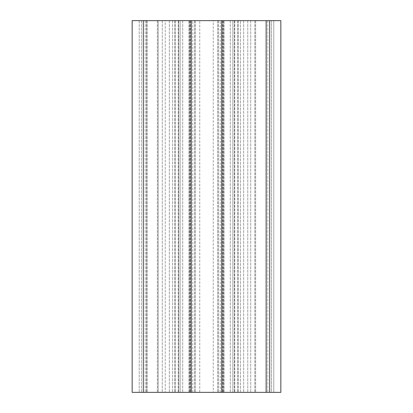<?xml version="1.0" encoding="UTF-8"?>
<svg xmlns="http://www.w3.org/2000/svg" width="413" height="413" viewBox="0 0 413 413"><rect width="100%" height="100%" fill="white"/><g stroke="black" fill="none" stroke-linecap="round" stroke-linejoin="round"><path stroke-width="0.31" stroke-dasharray="2.06 1.55" d="M191.26 20.65L191.26 392.35L243.67 392.35L221.74 392.35L221.74 20.65L243.67 20.65L221.74 20.65L221.74 392.35L221.74 20.65L232.891 20.65L232.891 392.35L232.891 20.65L243.67 20.65L243.67 392.35L243.67 20.65L169.33 20.65L190.599 20.65L169.33 20.65L169.33 392.35L169.33 20.65L180.109 20.65L180.109 392.35L180.109 20.65L191.26 20.65L132.16 20.65L132.16 392.35L191.26 392.35L191.26 20.65L191.26 392.35M269.689 20.65L269.689 392.35L269.689 20.65L269.689 392.35L269.689 20.65L269.689 392.35L265.972 392.35L265.972 20.65L265.972 392.35L265.972 20.65L265.972 392.35L273.778 392.35L273.778 20.65L273.778 392.35L266.344 392.35L273.778 392.35L273.778 20.65L273.778 392.35L250.732 392.35L250.732 20.65L254.821 20.65L250.732 20.65L250.732 392.35L273.778 392.35L273.778 20.65L234.377 20.65L273.778 20.65L250.732 20.65L273.778 20.65L273.778 392.35L265.972 392.35L280.84 392.35L280.84 20.65L221.74 20.65M213.237 20.65L188.984 20.65L224.016 20.65L213.237 20.65L213.237 392.35L188.984 392.35L199.763 392.35L199.763 20.65L199.763 392.35L224.016 392.35L213.237 392.35L213.237 20.65M158.179 20.65L139.222 20.65L162.268 20.65L158.179 20.65L158.179 392.35L158.179 20.65M165.236 20.65L139.222 20.65L165.236 20.65L165.236 392.35L165.236 20.65M243.67 20.65L243.67 392.35L243.67 20.65M232.891 20.65L232.891 392.35L232.891 20.65M180.109 20.65L180.109 392.35L180.109 20.65M169.33 20.65L169.33 392.35L169.33 20.65M269.689 392.35L221.74 392.35M194.508 20.65L194.508 392.35L194.508 20.65M218.492 20.65L218.492 392.35L218.492 20.65M147.028 20.65L147.028 392.35L147.028 20.65M139.222 20.65L139.222 392.35L139.222 20.65M141.452 20.65L141.452 392.35L141.452 20.65M271.548 20.65L271.548 392.35L234.377 392.35L271.548 392.35L271.548 20.65M234.377 20.65L234.377 392.35L234.377 20.65M162.268 20.65L162.268 392.35L162.268 20.65M178.623 392.35L175.355 392.35L178.623 392.35L178.623 20.65L178.623 392.35M266.344 392.35L250.732 392.35L266.344 392.35L266.344 20.65L266.344 392.35M250.732 20.65L250.732 392.35L250.732 20.65M240.402 392.35L240.402 20.65L240.402 392.35M230.284 20.65L230.284 392.35L230.284 20.65M222.4 20.65L222.4 392.35L222.4 20.65M190.599 20.65L190.599 392.35L190.599 20.65M182.716 20.65L182.716 392.35L182.716 20.65M172.598 20.65L172.598 392.35L172.598 20.65M174.72 20.65L174.72 392.35L174.72 20.65M178.251 20.65L178.251 392.35L178.251 20.65M189.402 20.65L189.402 392.35L189.402 20.65M223.598 20.65L223.598 392.35L223.598 20.65M234.749 20.65L234.749 392.35L234.749 20.65M238.28 20.65L238.28 392.35L238.28 20.65M143.311 20.65L143.311 392.35M195.328 20.65L195.328 392.35L195.328 20.65M190.073 20.65L190.073 392.35L190.073 20.65M217.672 20.65L217.672 392.35L217.672 20.65M222.927 20.65L222.927 392.35L222.927 20.65M145.169 20.65L145.169 392.35L145.169 20.65M146.842 20.65L146.842 392.35L146.842 20.65M157.353 20.65L157.353 392.35L157.353 20.65M267.83 20.65L267.83 392.35L267.83 20.65M266.158 20.65L266.158 392.35L266.158 20.65M255.647 20.65L255.647 392.35L255.647 20.65M247.764 20.65L247.764 392.35L247.764 20.65M237.645 20.65L237.645 392.35L237.645 20.65M254.821 20.65L254.821 392.35L254.821 20.65M146.656 20.65L146.656 392.35L146.656 20.65M175.355 20.65L175.355 392.35L175.355 20.65M188.984 392.35L188.984 20.65L188.984 392.35M192.747 392.35L192.747 20.65M224.016 392.35L224.016 20.65L224.016 392.35M220.253 392.35L220.253 20.65"/><path stroke-width="0.62" d="M191.26 392.35L191.26 20.65L221.74 20.65L221.74 392.35L132.16 392.35L132.16 20.65L191.26 20.65M221.74 20.65L280.84 20.65L280.84 392.35L221.74 392.35M269.689 20.65L269.689 392.35M143.311 20.65L143.311 392.35"/></g></svg>
